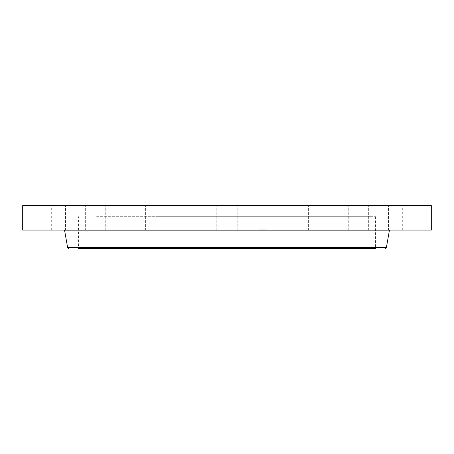 <?xml version="1.0" encoding="UTF-8"?>
<svg xmlns="http://www.w3.org/2000/svg" width="454" height="454" viewBox="0 0 454 454"><rect width="100%" height="100%" fill="white"/><g stroke="black" fill="none" stroke-linecap="round" stroke-linejoin="round"><path stroke-width="0.34" stroke-dasharray="2.27 1.7" d="M96.623 216.706L375.566 216.706L96.623 216.706M158.435 216.706L370.01 216.706L158.435 216.706M295.565 205.588L83.99 205.588L295.565 205.588M144.724 205.588L398.385 205.588L144.724 205.588M431.3 205.588L22.7 205.588M421.88 205.588L402.698 205.588L421.88 205.588M392.352 205.588L408.975 205.588L392.352 205.588M355.584 205.588L368.676 205.588L355.584 205.588M299.237 205.588L287.932 205.588L299.237 205.588M231.898 205.588L216.785 205.588L231.898 205.588M163.809 205.588L145.638 205.588L163.809 205.588M105.339 205.588L85.324 205.588L105.339 205.588M65.393 205.588L45.025 205.588L65.393 205.588M50.053 205.588L30.872 205.588L50.053 205.588M61.648 205.588L45.025 205.588L61.648 205.588M98.416 205.588L85.324 205.588L98.416 205.588M154.763 205.588L166.068 205.588L154.763 205.588M290.191 205.588L308.362 205.588L290.191 205.588M348.661 205.588L368.676 205.588L348.661 205.588M388.607 205.588L408.975 205.588L388.607 205.588M431.3 230.104L22.7 230.104M305.281 230.104L63.719 230.104L305.281 230.104M375.566 216.706L375.566 248.412L78.434 248.412L375.566 248.412L78.434 248.412L78.434 216.706M408.918 230.104L388.545 230.104L408.918 230.104M368.262 230.104L348.246 230.104L368.262 230.104M306.098 230.104L287.932 230.104L306.098 230.104M231.898 230.104L216.785 230.104L231.898 230.104M156.948 230.104L145.638 230.104L156.948 230.104M92.661 230.104L105.754 230.104L92.661 230.104M48.833 230.104L65.455 230.104L48.833 230.104M32.12 230.104L51.302 230.104L32.12 230.104M45.082 230.104L65.455 230.104L45.082 230.104M85.738 230.104L105.754 230.104L85.738 230.104M147.902 230.104L166.068 230.104L147.902 230.104M297.052 230.104L308.362 230.104L297.052 230.104M361.339 230.104L348.246 230.104L361.339 230.104M405.167 230.104L388.545 230.104L405.167 230.104M403.946 230.104L423.128 230.104L403.946 230.104M267.236 230.104L259.223 230.104L267.236 230.104M266.396 230.104L260.085 230.104L266.396 230.104M263.025 230.104L260.959 229.86L263.042 229.86M264.994 230.104L263.195 229.86L265 229.86M267.054 230.104L266.572 229.86L267.06 229.86M265.522 230.104L265.034 230.104L265.522 229.86M266.515 230.104L266.033 229.86L266.521 229.86M259.484 230.104L259.966 229.86L259.478 229.86M260.023 230.104L260.511 229.86L260.017 229.86M261.022 230.104L261.839 229.86L261.016 229.86M267.236 229.86L259.223 229.86L267.236 229.86M260.142 229.86L266.458 229.86L260.142 229.86M389.316 230.916L64.684 230.916M386.377 247.6L67.623 247.6M370.01 216.706L370.01 205.588M83.99 216.706L83.99 205.588M388.545 230.104L388.545 205.588L388.545 230.104M408.975 230.104L408.975 205.588L408.975 230.104M368.676 230.104L368.676 205.588L368.676 230.104M348.246 230.104L348.246 205.588L348.246 230.104M308.362 230.104L308.362 205.588L308.362 230.104M287.932 230.104L287.932 205.588L287.932 230.104M237.215 230.104L237.215 205.588L237.215 230.104M216.785 230.104L216.785 205.588L216.785 230.104M166.068 230.104L166.068 205.588L166.068 230.104M145.638 230.104L145.638 205.588L145.638 230.104M105.754 230.104L105.754 205.588L105.754 230.104M85.324 230.104L85.324 205.588L85.324 230.104M65.455 230.104L65.455 205.588L65.455 230.104M45.025 230.104L45.025 205.588L45.025 230.104M51.302 230.104L51.302 205.588M30.872 230.104L30.872 205.588M423.128 230.104L423.128 205.588M402.698 230.104L402.698 205.588"/><path stroke-width="0.68" d="M22.7 205.588L431.3 205.588L431.3 230.104L22.7 230.104L22.7 205.588M78.434 248.412L375.566 248.412M389.316 230.916L386.377 247.6L67.623 247.6L64.684 230.916L389.316 230.916L390.281 230.104M64.684 230.916L63.719 230.104M386.377 247.6L385.406 248.412M67.623 247.6L68.594 248.412"/></g></svg>
